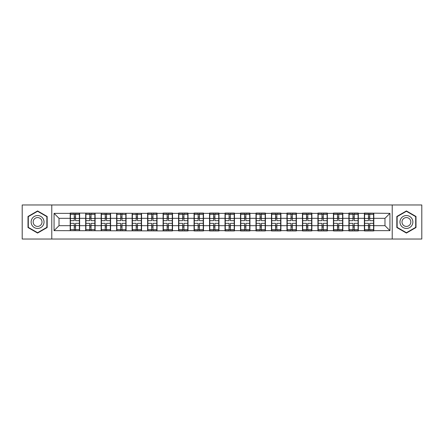 <?xml version="1.0" encoding="UTF-8"?>
<svg xmlns="http://www.w3.org/2000/svg" width="444" height="444" viewBox="0 0 444 444"><rect width="100%" height="100%" fill="white"/><g stroke="black" fill="none" stroke-linecap="round" stroke-linejoin="round"><path stroke-width="0.67" d="M392.224 239.022L421.8 239.022L421.8 204.978L392.224 204.978L392.224 239.022L51.776 239.022L51.776 204.978L22.2 204.978L22.2 239.022L51.776 239.022M392.224 204.978L51.776 204.978M384.976 225.674L384.976 218.326L373.809 218.326L373.809 225.674L384.976 225.674L389.937 230.636L389.937 213.364L364.38 213.065L364.38 218.326L358.325 218.326L358.325 225.674L364.38 225.674L364.38 218.326M389.937 230.636L373.809 230.636L373.809 230.936L364.38 230.936L364.38 230.636L358.325 230.636L358.325 230.936L348.895 230.936L348.895 230.636L342.84 230.636L342.84 230.936L333.416 230.936L333.416 230.636L327.361 230.636L327.361 230.936L317.932 230.936L317.932 230.636L311.877 230.636L311.877 230.936L302.447 230.936L302.447 230.636L296.392 230.636L296.392 230.936L286.963 230.936L286.963 230.636L280.908 230.636L280.908 230.936L271.478 230.936L271.478 230.636L265.423 230.636L265.423 230.936L255.994 230.936L255.994 230.636L249.939 230.636L249.939 230.936L240.509 230.936L240.509 230.636L234.454 230.636L234.454 230.936L225.025 230.936L225.025 230.636L218.975 230.636L218.975 230.936L209.546 230.936L209.546 230.636L203.491 230.636L203.491 230.936L194.061 230.936L194.061 230.636L188.006 230.636L188.006 230.936L178.577 230.936L178.577 230.636L172.522 230.636L172.522 230.936L54.063 230.636L54.063 213.364L70.191 213.364L70.191 218.326L59.024 218.326L59.024 225.674L70.191 225.674L70.191 218.326M364.38 213.364L358.325 213.364L358.325 213.065L348.895 213.065L348.895 213.364L342.84 213.364L342.84 213.065L333.416 213.065L333.416 213.364L327.361 213.364L327.361 213.065L317.932 213.065L317.932 213.364L311.877 213.364L311.877 213.065L302.447 213.065L302.447 213.364L296.392 213.364L296.392 213.065L286.963 213.065L286.963 213.364L280.908 213.364L280.908 213.065L271.478 213.065L271.478 213.364L265.423 213.364L265.423 213.065L255.994 213.065L255.994 213.364L249.939 213.364L249.939 213.065L240.509 213.065L240.509 213.364L234.454 213.364L234.454 213.065L225.025 213.065L225.025 213.364L218.975 213.364L218.975 213.065L209.546 213.065L209.546 213.364L203.491 213.364L203.491 213.065L194.061 213.065L194.061 213.364L188.006 213.364L188.006 213.065L178.577 213.065L178.577 213.364L172.522 213.364L172.522 213.065L163.092 213.065L163.092 213.364L157.037 213.364L157.037 213.065L147.608 213.065L147.608 213.364L70.191 213.065L70.191 213.364M364.38 225.674L364.38 230.636M358.325 225.674L358.325 230.636M358.325 213.364L358.325 218.326M342.84 225.674L348.895 225.674L348.895 218.326L342.84 218.326L342.84 230.636M348.895 225.674L348.895 230.636M348.895 213.364L348.895 218.326M342.84 213.364L342.84 218.326M327.361 225.674L333.416 225.674L333.416 218.326L327.361 218.326L327.361 230.636M333.416 225.674L333.416 230.636M333.416 213.364L333.416 218.326M327.361 213.364L327.361 218.326M311.877 225.674L317.932 225.674L317.932 218.326L311.877 218.326L311.877 230.636M317.932 225.674L317.932 230.636M317.932 213.364L317.932 218.326M311.877 213.364L311.877 218.326M296.392 225.674L302.447 225.674L302.447 218.326L296.392 218.326L296.392 230.636M302.447 225.674L302.447 230.636M302.447 213.364L302.447 218.326M296.392 213.364L296.392 218.326M280.908 225.674L286.963 225.674L286.963 218.326L280.908 218.326L280.908 230.636M286.963 225.674L286.963 230.636M286.963 213.364L286.963 218.326M280.908 213.364L280.908 218.326M265.423 225.674L271.478 225.674L271.478 218.326L265.423 218.326L265.423 230.636M271.478 225.674L271.478 230.636M271.478 213.364L271.478 218.326M265.423 213.364L265.423 218.326M249.939 225.674L255.994 225.674L255.994 218.326L249.939 218.326L249.939 230.636M255.994 225.674L255.994 230.636M255.994 213.364L255.994 218.326M249.939 213.364L249.939 218.326M234.454 225.674L240.509 225.674L240.509 218.326L234.454 218.326L234.454 230.636M240.509 225.674L240.509 230.636M240.509 213.364L240.509 218.326M234.454 213.364L234.454 218.326M218.975 225.674L225.025 225.674L225.025 218.326L218.975 218.326L218.975 230.636M225.025 225.674L225.025 230.636M225.025 213.364L225.025 218.326M218.975 213.364L218.975 218.326M203.491 225.674L209.546 225.674L209.546 218.326L203.491 218.326L203.491 230.636M209.546 225.674L209.546 230.636M209.546 213.364L209.546 218.326M203.491 213.364L203.491 218.326M188.006 225.674L194.061 225.674L194.061 218.326L188.006 218.326L188.006 230.636M194.061 225.674L194.061 230.636M194.061 213.364L194.061 218.326M188.006 213.364L188.006 218.326M172.522 225.674L178.577 225.674L178.577 218.326L172.522 218.326L172.522 230.636M178.577 225.674L178.577 230.636M178.577 213.364L178.577 218.326M172.522 213.364L172.522 218.326M157.037 225.674L163.092 225.674L163.092 218.326L157.037 218.326L157.037 230.636M163.092 225.674L163.092 230.636M163.092 213.364L163.092 218.326M157.037 213.364L157.037 218.326M141.553 225.674L147.608 225.674L147.608 218.326L141.553 218.326L141.553 230.636M147.608 225.674L147.608 230.636M147.608 213.364L147.608 218.326M141.553 213.364L141.553 218.326M126.068 225.674L132.123 225.674L132.123 218.326L126.068 218.326L126.068 230.636M132.123 225.674L132.123 230.636M132.123 213.364L132.123 218.326M126.068 213.364L126.068 218.326M110.584 225.674L116.639 225.674L116.639 218.326L110.584 218.326L110.584 230.636M116.639 225.674L116.639 230.636M116.639 213.364L116.639 218.326M110.584 213.364L110.584 218.326M95.105 225.674L101.16 225.674L101.16 218.326L95.105 218.326L95.105 230.636M101.16 225.674L101.16 230.636M101.16 213.364L101.16 218.326M95.105 213.364L95.105 218.326M79.62 225.674L85.675 225.674L85.675 218.326L79.62 218.326L79.62 230.636M85.675 225.674L85.675 230.636M85.675 213.364L85.675 218.326M79.62 213.364L79.62 218.326M70.191 225.674L70.191 230.636M59.024 225.674L54.063 230.636M54.063 213.364L59.024 218.326M373.809 225.674L373.809 230.636M373.809 213.364L373.809 218.326M389.937 213.364L384.976 218.326M37.585 210.939L28.005 216.472L28.005 227.528L37.585 233.061L47.164 227.528L47.164 216.472L37.585 210.939M396.836 227.528L406.415 233.061L415.995 227.528L415.995 216.472L406.415 210.939L396.836 216.472L396.836 227.528M79.371 223.338L79.371 230.686L75.552 230.686L75.552 223.338L79.371 223.338L79.371 213.314L75.552 213.314L75.552 214.408L79.371 214.408M70.441 218.481L74.259 218.481L74.259 213.314L70.441 213.314L70.441 223.338L74.259 223.338L74.259 230.686L70.441 230.686L70.441 229.592L74.259 229.592M74.259 217.044L75.552 217.044M75.552 214.557L74.259 214.557M74.259 218.492L75.552 218.492M74.259 218.481L74.259 220.662L70.441 220.662M70.441 214.408L74.259 214.408M74.259 225.508L75.552 225.508M74.259 229.443L75.552 229.443M74.259 226.956L75.552 226.956M70.441 223.338L70.441 229.592M75.552 229.592L79.371 229.592M75.552 214.408L75.552 220.662L79.371 220.662M94.855 223.338L94.855 230.686L91.031 230.686L91.031 223.338L94.855 223.338L94.855 213.314L91.031 213.314L91.031 214.408L94.855 214.408M85.92 218.481L89.743 218.481L89.743 213.314L85.92 213.314L85.92 223.338L89.743 223.338L89.743 230.686L85.92 230.686L85.92 229.592L89.743 229.592M89.743 217.044L91.031 217.044M91.031 214.557L89.743 214.557M89.743 218.492L91.031 218.492M89.743 218.481L89.743 220.662L85.92 220.662M85.92 214.408L89.743 214.408M89.743 225.508L91.031 225.508M89.743 229.443L91.031 229.443M89.743 226.956L91.031 226.956M85.92 223.338L85.92 229.592M91.031 229.592L94.855 229.592M91.031 214.408L91.031 220.662L94.855 220.662M110.34 223.338L110.34 230.686L106.516 230.686L106.516 223.338L110.34 223.338L110.34 213.314L106.516 213.314L106.516 214.408L110.34 214.408M101.404 218.481L105.228 218.481L105.228 213.314L101.404 213.314L101.404 223.338L105.228 223.338L105.228 230.686L101.404 230.686L101.404 229.592L105.228 229.592M105.228 217.044L106.516 217.044M106.516 214.557L105.228 214.557M105.228 218.492L106.516 218.492M105.228 218.481L105.228 220.662L101.404 220.662M101.404 214.408L105.228 214.408M105.228 225.508L106.516 225.508M105.228 229.443L106.516 229.443M105.228 226.956L106.516 226.956M101.404 223.338L101.404 229.592M106.516 229.592L110.34 229.592M106.516 214.408L106.516 220.662L110.34 220.662M125.824 223.338L125.824 230.686L122 230.686L122 223.338L125.824 223.338L125.824 213.314L122 213.314L122 214.408L125.824 214.408M116.889 218.481L120.713 218.481L120.713 213.314L116.889 213.314L116.889 223.338L120.713 223.338L120.713 230.686L116.889 230.686L116.889 229.592L120.713 229.592M120.713 217.044L122 217.044M122 214.557L120.713 214.557M120.713 218.492L122 218.492M120.713 218.481L120.713 220.662L116.889 220.662M116.889 214.408L120.713 214.408M120.713 225.508L122 225.508M120.713 229.443L122 229.443M120.713 226.956L122 226.956M116.889 223.338L116.889 229.592M122 229.592L125.824 229.592M122 214.408L122 220.662L125.824 220.662M141.309 223.338L141.309 230.686L137.485 230.686L137.485 223.338L141.309 223.338L141.309 213.314L137.485 213.314L137.485 214.408L141.309 214.408M132.373 218.481L136.191 218.481L136.191 213.314L132.373 213.314L132.373 223.338L136.191 223.338L136.191 230.686L132.373 230.686L132.373 229.592L136.191 229.592M136.191 217.044L137.485 217.044M137.485 214.557L136.191 214.557M136.191 218.492L137.485 218.492M136.191 218.481L136.191 220.662L132.373 220.662M132.373 214.408L136.191 214.408M136.191 225.508L137.485 225.508M136.191 229.443L137.485 229.443M136.191 226.956L137.485 226.956M132.373 223.338L132.373 229.592M137.485 229.592L141.309 229.592M137.485 214.408L137.485 220.662L141.309 220.662M156.788 223.338L156.788 230.686L152.969 230.686L152.969 223.338L156.788 223.338L156.788 213.314L152.969 213.314L152.969 214.408L156.788 214.408M147.858 218.481L151.676 218.481L151.676 213.314L147.858 213.314L147.858 223.338L151.676 223.338L151.676 230.686L147.858 230.686L147.858 229.592L151.676 229.592M151.676 217.044L152.969 217.044M152.969 214.557L151.676 214.557M151.676 218.492L152.969 218.492M151.676 218.481L151.676 220.662L147.858 220.662M147.858 214.408L151.676 214.408M151.676 225.508L152.969 225.508M151.676 229.443L152.969 229.443M151.676 226.956L152.969 226.956M147.858 223.338L147.858 229.592M152.969 229.592L156.788 229.592M152.969 214.408L152.969 220.662L156.788 220.662M43.173 218.775A6.449 6.449 0 0 0 34.36 216.411A6.449 6.449 0 0 0 31.996 225.225A6.449 6.449 0 0 0 40.809 227.589A6.449 6.449 0 0 0 43.173 218.775M41.409 219.791A4.418 4.418 0 0 0 35.376 218.176A4.418 4.418 0 0 0 33.761 224.209A4.418 4.418 0 0 0 39.794 225.824A4.418 4.418 0 0 0 41.409 219.791M37.585 232.717L28.305 227.356L28.305 216.644L37.585 211.283L46.864 216.644L46.864 227.356L37.585 232.717M412.004 218.775A6.449 6.449 0 0 0 403.191 216.411A6.449 6.449 0 0 0 400.827 225.225A6.449 6.449 0 0 0 409.64 227.589A6.449 6.449 0 0 0 412.004 218.775M410.239 219.791A4.418 4.418 0 0 0 404.207 218.176A4.418 4.418 0 0 0 402.591 224.209A4.418 4.418 0 0 0 408.624 225.824A4.418 4.418 0 0 0 410.239 219.791M406.415 232.717L397.136 227.356L397.136 216.644L406.415 211.283L415.695 216.644L415.695 227.356L406.415 232.717M172.272 223.338L172.272 230.686L168.454 230.686L168.454 223.338L172.272 223.338L172.272 213.314L168.454 213.314L168.454 214.408L172.272 214.408M163.342 218.481L167.16 218.481L167.16 213.314L163.342 213.314L163.342 223.338L167.16 223.338L167.16 230.686L163.342 230.686L163.342 229.592L167.16 229.592M167.16 217.044L168.454 217.044M168.454 214.557L167.16 214.557M167.16 218.492L168.454 218.492M167.16 218.481L167.16 220.662L163.342 220.662M163.342 214.408L167.16 214.408M167.16 225.508L168.454 225.508M167.16 229.443L168.454 229.443M167.16 226.956L168.454 226.956M163.342 223.338L163.342 229.592M168.454 229.592L172.272 229.592M168.454 214.408L168.454 220.662L172.272 220.662M187.757 223.338L187.757 230.686L183.938 230.686L183.938 223.338L187.757 223.338L187.757 213.314L183.938 213.314L183.938 214.408L187.757 214.408M178.827 218.481L182.645 218.481L182.645 213.314L178.827 213.314L178.827 223.338L182.645 223.338L182.645 230.686L178.827 230.686L178.827 229.592L182.645 229.592M182.645 217.044L183.938 217.044M183.938 214.557L182.645 214.557M182.645 218.492L183.938 218.492M182.645 218.481L182.645 220.662L178.827 220.662M178.827 214.408L182.645 214.408M182.645 225.508L183.938 225.508M182.645 229.443L183.938 229.443M182.645 226.956L183.938 226.956M178.827 223.338L178.827 229.592M183.938 229.592L187.757 229.592M183.938 214.408L183.938 220.662L187.757 220.662M203.241 223.338L203.241 230.686L199.417 230.686L199.417 223.338L203.241 223.338L203.241 213.314L199.417 213.314L199.417 214.408L203.241 214.408M194.306 218.481L198.129 218.481L198.129 213.314L194.306 213.314L194.306 223.338L198.129 223.338L198.129 230.686L194.306 230.686L194.306 229.592L198.129 229.592M198.129 217.044L199.417 217.044M199.417 214.557L198.129 214.557M198.129 218.492L199.417 218.492M198.129 218.481L198.129 220.662L194.306 220.662M194.306 214.408L198.129 214.408M198.129 225.508L199.417 225.508M198.129 229.443L199.417 229.443M198.129 226.956L199.417 226.956M194.306 223.338L194.306 229.592M199.417 229.592L203.241 229.592M199.417 214.408L199.417 220.662L203.241 220.662M218.726 223.338L218.726 230.686L214.902 230.686L214.902 223.338L218.726 223.338L218.726 213.314L214.902 213.314L214.902 214.408L218.726 214.408M209.79 218.481L213.614 218.481L213.614 213.314L209.79 213.314L209.79 223.338L213.614 223.338L213.614 230.686L209.79 230.686L209.79 229.592L213.614 229.592M213.614 217.044L214.902 217.044M214.902 214.557L213.614 214.557M213.614 218.492L214.902 218.492M213.614 218.481L213.614 220.662L209.79 220.662M209.79 214.408L213.614 214.408M213.614 225.508L214.902 225.508M213.614 229.443L214.902 229.443M213.614 226.956L214.902 226.956M209.79 223.338L209.79 229.592M214.902 229.592L218.726 229.592M214.902 214.408L214.902 220.662L218.726 220.662M234.21 223.338L234.21 230.686L230.386 230.686L230.386 223.338L234.21 223.338L234.21 213.314L230.386 213.314L230.386 214.408L234.21 214.408M225.275 218.481L229.098 218.481L229.098 213.314L225.275 213.314L225.275 223.338L229.098 223.338L229.098 230.686L225.275 230.686L225.275 229.592L229.098 229.592M229.098 217.044L230.386 217.044M230.386 214.557L229.098 214.557M229.098 218.492L230.386 218.492M229.098 218.481L229.098 220.662L225.275 220.662M225.275 214.408L229.098 214.408M229.098 225.508L230.386 225.508M229.098 229.443L230.386 229.443M229.098 226.956L230.386 226.956M225.275 223.338L225.275 229.592M230.386 229.592L234.21 229.592M230.386 214.408L230.386 220.662L234.21 220.662M249.695 223.338L249.695 230.686L245.871 230.686L245.871 223.338L249.695 223.338L249.695 213.314L245.871 213.314L245.871 214.408L249.695 214.408M240.759 218.481L244.583 218.481L244.583 213.314L240.759 213.314L240.759 223.338L244.583 223.338L244.583 230.686L240.759 230.686L240.759 229.592L244.583 229.592M244.583 217.044L245.871 217.044M245.871 214.557L244.583 214.557M244.583 218.492L245.871 218.492M244.583 218.481L244.583 220.662L240.759 220.662M240.759 214.408L244.583 214.408M244.583 225.508L245.871 225.508M244.583 229.443L245.871 229.443M244.583 226.956L245.871 226.956M240.759 223.338L240.759 229.592M245.871 229.592L249.695 229.592M245.871 214.408L245.871 220.662L249.695 220.662M265.173 223.338L265.173 230.686L261.355 230.686L261.355 223.338L265.173 223.338L265.173 213.314L261.355 213.314L261.355 214.408L265.173 214.408M256.244 218.481L260.062 218.481L260.062 213.314L256.244 213.314L256.244 223.338L260.062 223.338L260.062 230.686L256.244 230.686L256.244 229.592L260.062 229.592M260.062 217.044L261.355 217.044M261.355 214.557L260.062 214.557M260.062 218.492L261.355 218.492M260.062 218.481L260.062 220.662L256.244 220.662M256.244 214.408L260.062 214.408M260.062 225.508L261.355 225.508M260.062 229.443L261.355 229.443M260.062 226.956L261.355 226.956M256.244 223.338L256.244 229.592M261.355 229.592L265.173 229.592M261.355 214.408L261.355 220.662L265.173 220.662M280.658 223.338L280.658 230.686L276.84 230.686L276.84 223.338L280.658 223.338L280.658 213.314L276.84 213.314L276.84 214.408L280.658 214.408M271.728 218.481L275.546 218.481L275.546 213.314L271.728 213.314L271.728 223.338L275.546 223.338L275.546 230.686L271.728 230.686L271.728 229.592L275.546 229.592M275.546 217.044L276.84 217.044M276.84 214.557L275.546 214.557M275.546 218.492L276.84 218.492M275.546 218.481L275.546 220.662L271.728 220.662M271.728 214.408L275.546 214.408M275.546 225.508L276.84 225.508M275.546 229.443L276.84 229.443M275.546 226.956L276.84 226.956M271.728 223.338L271.728 229.592M276.84 229.592L280.658 229.592M276.84 214.408L276.84 220.662L280.658 220.662M296.142 223.338L296.142 230.686L292.324 230.686L292.324 223.338L296.142 223.338L296.142 213.314L292.324 213.314L292.324 214.408L296.142 214.408M287.213 218.481L291.031 218.481L291.031 213.314L287.213 213.314L287.213 223.338L291.031 223.338L291.031 230.686L287.213 230.686L287.213 229.592L291.031 229.592M291.031 217.044L292.324 217.044M292.324 214.557L291.031 214.557M291.031 218.492L292.324 218.492M291.031 218.481L291.031 220.662L287.213 220.662M287.213 214.408L291.031 214.408M291.031 225.508L292.324 225.508M291.031 229.443L292.324 229.443M291.031 226.956L292.324 226.956M287.213 223.338L287.213 229.592M292.324 229.592L296.142 229.592M292.324 214.408L292.324 220.662L296.142 220.662M311.627 223.338L311.627 230.686L307.809 230.686L307.809 223.338L311.627 223.338L311.627 213.314L307.809 213.314L307.809 214.408L311.627 214.408M302.691 218.481L306.515 218.481L306.515 213.314L302.691 213.314L302.691 223.338L306.515 223.338L306.515 230.686L302.691 230.686L302.691 229.592L306.515 229.592M306.515 217.044L307.809 217.044M307.809 214.557L306.515 214.557M306.515 218.492L307.809 218.492M306.515 218.481L306.515 220.662L302.691 220.662M302.691 214.408L306.515 214.408M306.515 225.508L307.809 225.508M306.515 229.443L307.809 229.443M306.515 226.956L307.809 226.956M302.691 223.338L302.691 229.592M307.809 229.592L311.627 229.592M307.809 214.408L307.809 220.662L311.627 220.662M327.111 223.338L327.111 230.686L323.288 230.686L323.288 223.338L327.111 223.338L327.111 213.314L323.288 213.314L323.288 214.408L327.111 214.408M318.176 218.481L322 218.481L322 213.314L318.176 213.314L318.176 223.338L322 223.338L322 230.686L318.176 230.686L318.176 229.592L322 229.592M322 217.044L323.288 217.044M323.288 214.557L322 214.557M322 218.492L323.288 218.492M322 218.481L322 220.662L318.176 220.662M318.176 214.408L322 214.408M322 225.508L323.288 225.508M322 229.443L323.288 229.443M322 226.956L323.288 226.956M318.176 223.338L318.176 229.592M323.288 229.592L327.111 229.592M323.288 214.408L323.288 220.662L327.111 220.662M342.596 223.338L342.596 230.686L338.772 230.686L338.772 223.338L342.596 223.338L342.596 213.314L338.772 213.314L338.772 214.408L342.596 214.408M333.66 218.481L337.484 218.481L337.484 213.314L333.66 213.314L333.66 223.338L337.484 223.338L337.484 230.686L333.66 230.686L333.66 229.592L337.484 229.592M337.484 217.044L338.772 217.044M338.772 214.557L337.484 214.557M337.484 218.492L338.772 218.492M337.484 218.481L337.484 220.662L333.66 220.662M333.66 214.408L337.484 214.408M337.484 225.508L338.772 225.508M337.484 229.443L338.772 229.443M337.484 226.956L338.772 226.956M333.66 223.338L333.66 229.592M338.772 229.592L342.596 229.592M338.772 214.408L338.772 220.662L342.596 220.662M358.08 223.338L358.08 230.686L354.257 230.686L354.257 223.338L358.08 223.338L358.08 213.314L354.257 213.314L354.257 214.408L358.08 214.408M349.145 218.481L352.969 218.481L352.969 213.314L349.145 213.314L349.145 223.338L352.969 223.338L352.969 230.686L349.145 230.686L349.145 229.592L352.969 229.592M352.969 217.044L354.257 217.044M354.257 214.557L352.969 214.557M352.969 218.492L354.257 218.492M352.969 218.481L352.969 220.662L349.145 220.662M349.145 214.408L352.969 214.408M352.969 225.508L354.257 225.508M352.969 229.443L354.257 229.443M352.969 226.956L354.257 226.956M349.145 223.338L349.145 229.592M354.257 229.592L358.08 229.592M354.257 214.408L354.257 220.662L358.08 220.662M373.559 223.338L373.559 230.686L369.741 230.686L369.741 223.338L373.559 223.338L373.559 213.314L369.741 213.314L369.741 214.408L373.559 214.408M364.629 218.481L368.448 218.481L368.448 213.314L364.629 213.314L364.629 223.338L368.448 223.338L368.448 230.686L364.629 230.686L364.629 229.592L368.448 229.592M368.448 217.044L369.741 217.044M369.741 214.557L368.448 214.557M368.448 218.492L369.741 218.492M368.448 218.481L368.448 220.662L364.629 220.662M364.629 214.408L368.448 214.408M368.448 225.508L369.741 225.508M368.448 229.443L369.741 229.443M368.448 226.956L369.741 226.956M364.629 223.338L364.629 229.592M369.741 229.592L373.559 229.592M369.741 214.408L369.741 220.662L373.559 220.662M70.441 225.519L74.259 225.519M75.552 225.519L79.371 225.519M75.552 218.481L79.371 218.481M85.92 225.519L89.743 225.519M91.031 225.519L94.855 225.519M91.031 218.481L94.855 218.481M101.404 225.519L105.228 225.519M106.516 225.519L110.34 225.519M106.516 218.481L110.34 218.481M116.889 225.519L120.713 225.519M122 225.519L125.824 225.519M122 218.481L125.824 218.481M132.373 225.519L136.191 225.519M137.485 225.519L141.309 225.519M137.485 218.481L141.309 218.481M147.858 225.519L151.676 225.519M152.969 225.519L156.788 225.519M152.969 218.481L156.788 218.481M163.342 225.519L167.16 225.519M168.454 225.519L172.272 225.519M168.454 218.481L172.272 218.481M178.827 225.519L182.645 225.519M183.938 225.519L187.757 225.519M183.938 218.481L187.757 218.481M194.306 225.519L198.129 225.519M199.417 225.519L203.241 225.519M199.417 218.481L203.241 218.481M209.79 225.519L213.614 225.519M214.902 225.519L218.726 225.519M214.902 218.481L218.726 218.481M225.275 225.519L229.098 225.519M230.386 225.519L234.21 225.519M230.386 218.481L234.21 218.481M240.759 225.519L244.583 225.519M245.871 225.519L249.695 225.519M245.871 218.481L249.695 218.481M256.244 225.519L260.062 225.519M261.355 225.519L265.173 225.519M261.355 218.481L265.173 218.481M271.728 225.519L275.546 225.519M276.84 225.519L280.658 225.519M276.84 218.481L280.658 218.481M287.213 225.519L291.031 225.519M292.324 225.519L296.142 225.519M292.324 218.481L296.142 218.481M302.691 225.519L306.515 225.519M307.809 225.519L311.627 225.519M307.809 218.481L311.627 218.481M318.176 225.519L322 225.519M323.288 225.519L327.111 225.519M323.288 218.481L327.111 218.481M333.66 225.519L337.484 225.519M338.772 225.519L342.596 225.519M338.772 218.481L342.596 218.481M349.145 225.519L352.969 225.519M354.257 225.519L358.08 225.519M354.257 218.481L358.08 218.481M364.629 225.519L368.448 225.519M369.741 225.519L373.559 225.519M369.741 218.481L373.559 218.481"/></g></svg>
